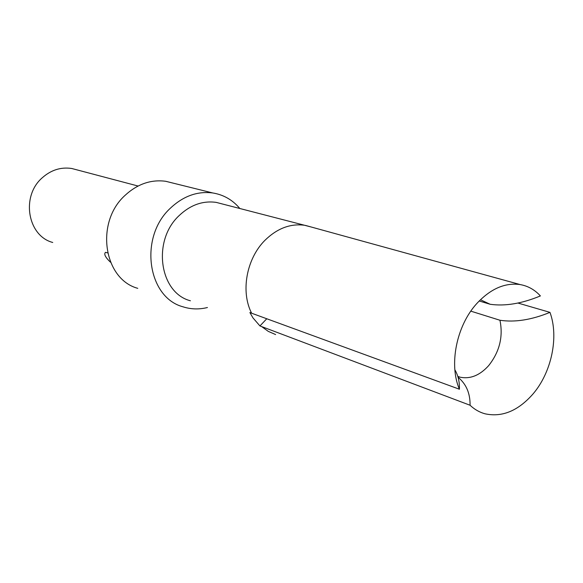 <?xml version="1.0" encoding="UTF-8"?>
<svg xmlns="http://www.w3.org/2000/svg" width="583" height="583" viewBox="0 0 583 583"><rect width="100%" height="100%" fill="white"/><g stroke="black" fill="none" stroke-linecap="round" stroke-linejoin="round"><path stroke-width="0.87" d="M77.029 169.886L71.76 168.494C60.88 166.855 51.005 169.988 42.129 177.895C20.791 196.398 27.656 235.984 52.74 242.47M107.593 252.898L105.523 252.33C103.672 254.035 105.341 257.343 110.551 262.27M173.158 183.142L165.645 181.277C150.888 179.345 137.355 184.046 125.046 195.378C95 222.32 103.519 279.097 137.763 288.337M239.839 208.503C232.602 199.903 223.573 194.722 212.737 192.958C197.389 191.005 183.273 196.085 170.382 208.197C138.834 237.041 147.353 297.359 182.945 306.796C190.903 309.347 199.065 309.588 207.431 307.525M190.422 300.777C159.443 292.928 151.901 240.633 179.17 215.564C190.437 204.932 202.775 200.537 216.191 202.381L222.779 204.086M311.694 227.137L304.545 225.264C290.334 223.376 277.122 228.412 264.901 240.356C246.427 258.786 240.502 291.719 251.623 313.217L249.881 312.546L252.971 317.888L259.945 325.941L470.073 405.251C470.233 393.321 466.225 383.993 458.056 377.259M251.623 313.217L459.419 389.233C448.735 364.615 456.482 325.773 476.712 303.626C490.492 288.796 504.987 282.449 520.196 284.584C528.038 285.983 534.764 289.766 540.39 295.931C521.858 303.605 505.126 306.388 490.194 304.282L479.175 300.974M470.824 311.147L499.944 320.249C514.84 322.523 531.514 319.899 549.966 312.364C559.046 336.901 551.562 372.406 532.942 394.042C518.083 410.906 502.109 417.486 485.02 413.799C479.481 412.283 474.496 409.434 470.073 405.251M266.766 318.755L259.945 325.941M459.419 389.233C459.652 381.829 458.136 375.35 454.864 369.797M549.966 312.364L517.944 303.043M499.944 320.249C503.326 336.69 499.558 351.819 488.649 365.636C479.853 375.357 470.386 379.22 460.257 377.23L457.823 376.472M481.164 300.085L490.194 304.282M261.701 326.626L268.297 331.384L275.613 334.562M71.76 168.494L138.069 186.028M165.63 181.269L212.737 192.958M216.191 202.381L304.559 225.264M520.196 284.584L305.448 225.417M460.257 377.23L457.786 376.356"/></g></svg>

